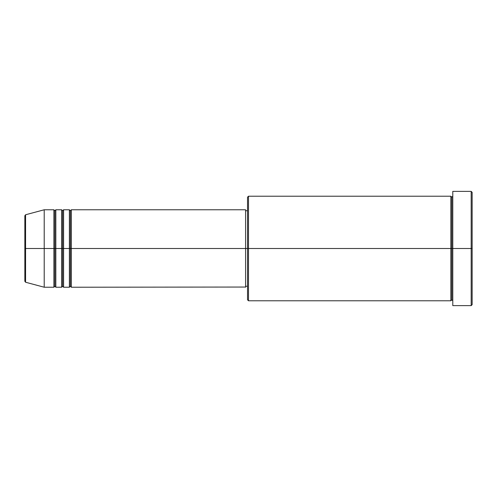 <?xml version="1.0" encoding="UTF-8"?>
<svg xmlns="http://www.w3.org/2000/svg" width="497" height="497" viewBox="0 0 497 497"><rect width="100%" height="100%" fill="white"/><g stroke="black" fill="none" stroke-linecap="round" stroke-linejoin="round"><path stroke-width="0.75" d="M24.85 248.5L24.85 281.296L24.85 248.5L24.85 281.296L25.571 282.234L25.571 248.5L25.571 282.234L25.571 248.5L24.85 248.5L24.85 215.704L24.85 248.5L44.214 248.5L25.571 248.5L25.571 214.766L25.571 248.5L25.571 214.766L24.85 215.704L24.85 248.5M452.786 300.784L451.816 299.815L450.847 300.784L450.847 196.216L450.847 248.5L451.816 248.5L451.816 197.185L451.816 248.5L451.816 197.185L451.816 248.5L452.786 248.5L452.786 305.624L452.786 191.376L452.786 248.5L471.181 248.5L471.181 305.624L471.181 248.5L472.15 248.5L472.15 192.345L472.15 304.655L472.15 248.5L248.5 248.5L248.5 300.784L248.5 248.5L245.593 248.5L245.593 287.229L245.593 248.5L71.326 248.5L71.326 209.771L71.326 248.5L70.357 248.5L70.357 210.74L70.357 248.5L69.387 248.5L69.387 209.771L69.387 248.5L63.579 248.5L63.579 209.771L63.579 248.5L62.61 248.5L62.61 210.74L62.61 248.5L61.64 248.5L61.64 209.771L61.64 248.5L55.832 248.5L55.832 209.771L55.832 248.5L54.863 248.5L54.863 210.74L54.863 248.5L53.893 248.5L53.893 209.771L53.893 248.5L44.214 248.5L44.214 287.229L44.214 248.5L53.893 248.5L53.893 209.771L44.214 209.771L44.214 248.5L44.214 209.771L25.571 214.766M71.326 287.229L70.357 286.26L69.387 287.229L69.387 248.5L70.357 248.5L70.357 210.74L70.357 286.26L70.357 248.5L70.357 286.26L70.357 248.5L71.326 248.5L71.326 287.229L245.593 287.042M63.579 287.229L62.61 286.26L61.64 287.229L61.64 248.5L62.61 248.5L62.61 210.74L62.61 286.26L62.61 248.5L62.61 286.26L62.61 248.5L63.579 248.5L63.579 287.229L69.387 287.229M55.832 287.229L54.863 286.26L53.893 287.229L53.893 248.5L54.863 248.5L54.863 210.74L54.863 286.26L54.863 248.5L54.863 286.26L54.863 248.5L55.832 248.5L55.832 287.229L61.64 287.229M53.893 209.771L54.863 210.74L55.832 209.771L55.832 248.5L61.64 248.5L61.64 209.771L62.61 210.74L63.579 209.771L63.579 248.5L69.387 248.5L69.387 209.771L70.357 210.74L71.326 209.771L71.326 248.5L245.593 248.5L245.593 209.771L245.593 248.5L247.531 248.5L247.531 299.815L247.531 197.185L247.531 248.5L450.847 248.5L450.847 196.216L248.5 196.216L248.5 248.5L248.5 196.216L247.531 197.185M471.181 248.5L471.181 191.376L471.181 248.5M245.593 285.533L245.593 286.079M450.847 248.5L450.847 300.784L450.847 248.5M451.816 248.5L451.816 299.815L451.816 248.5M53.893 248.5L53.893 287.229L53.893 248.5M55.832 248.5L55.832 287.229L55.832 248.5M61.64 248.5L61.64 287.229L61.64 248.5M63.579 248.5L63.579 287.229L63.579 248.5M69.387 248.5L69.387 287.229L69.387 248.5M71.326 248.5L71.326 287.229L71.326 248.5M450.847 300.784L248.5 300.784L247.531 299.815M452.786 305.624L471.181 305.624L472.15 304.655M450.847 196.216L451.816 197.185L452.786 196.216M247.531 286.26L245.593 286.26M53.893 287.229L44.214 287.229L25.571 282.234M61.64 209.771L55.832 209.771M472.15 192.345L471.181 191.376L452.786 191.376M247.531 210.74L245.593 210.74M245.593 209.771L71.326 209.771M69.387 209.771L63.579 209.771"/></g></svg>
